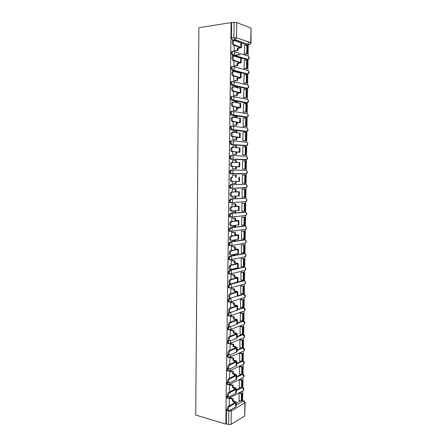 <?xml version="1.0" encoding="UTF-8"?>
<svg xmlns="http://www.w3.org/2000/svg" width="447" height="447" viewBox="0 0 447 447"><rect width="100%" height="100%" fill="white"/><g stroke="black" fill="none" stroke-linecap="round" stroke-linejoin="round"><path stroke-width="0.67" d="M227.394 394.874L226.685 396.897L226.97 397.975L227.557 398.137M227.568 381.308L226.864 383.308L227.16 384.414L227.774 384.571M227.78 367.646L227.042 369.658L227.355 370.792L227.987 370.943M228.02 353.895L227.227 355.946L227.551 357.108L228.205 357.259M228.294 340.072L227.411 342.167L227.746 343.369L228.428 343.508M228.629 326.181L227.59 328.333L227.942 329.568L228.652 329.702M229.272 312.157L228.819 312.308L227.774 314.437L228.143 315.705L228.881 315.833M230.183 298.02L229.004 298.373L227.964 300.473L228.344 301.775L229.121 301.904M233.91 283.124L229.194 284.376L228.149 286.449L228.546 287.79L229.372 287.907M243.66 267.133L229.384 270.318L228.333 272.363L228.752 273.743L229.333 273.927M243.827 253.483L229.568 256.192L228.523 258.21L228.953 259.629L229.523 259.819M243.995 239.765L229.764 242.006L228.713 243.995L229.166 245.453L229.713 245.649M244.157 225.998L229.954 227.752L228.903 229.713L229.372 231.216L229.903 231.412M244.325 212.163L230.144 213.431L229.093 215.37L229.585 216.912L230.753 217.153M244.492 198.272L230.339 199.049L229.283 200.96L229.797 202.547L231.004 202.776M244.654 184.32L230.535 184.6L229.473 186.477L230.009 188.114L231.261 188.332M246.135 173.632L245.604 173.922L231.524 173.822L232.384 173.525L233.099 171.978C233.021 170.843 232.513 170.212 231.574 170.089L230.725 170.083L229.669 171.933L230.227 173.615L230.674 173.81L231.524 173.822L231.077 173.632L230.518 171.944L231.574 170.089L245.66 170.318C246.582 170.441 247.074 171.045 247.152 172.14L246.448 173.632C247.683 172.715 247.727 171.737 246.576 170.698M231.708 155.495L230.92 155.5C230.294 155.578 229.937 156.187 229.859 157.322L230.445 159.054L231.725 159.244L231.295 159.054L230.713 157.316C230.792 156.182 231.144 155.573 231.775 155.495C232.714 155.601 233.222 156.221 233.3 157.361L232.546 158.959L231.725 159.244L245.828 159.853L246.632 159.579L247.375 158.037C247.303 156.942 246.805 156.338 245.884 156.238L231.926 155.5M231.848 140.833L231.121 140.85C230.49 140.906 230.132 141.503 230.054 142.643L231.071 144.61L231.92 144.593L230.909 142.627C230.987 141.487 231.345 140.883 231.971 140.827C232.915 140.922 233.423 141.537 233.502 142.677L232.708 144.325L231.92 144.593L246.051 145.722L246.817 145.465L247.604 143.878C247.532 142.772 247.029 142.18 246.107 142.09L232.256 140.855M231.987 126.104L231.317 126.127C230.686 126.166 230.328 126.752 230.25 127.892L231.267 129.909L232.122 129.881L231.11 127.864C231.188 126.719 231.54 126.132 232.172 126.093C233.116 126.171 233.63 126.786 233.708 127.931L232.865 129.624L232.122 129.881L246.275 131.524L247.001 131.284L247.834 129.647C247.755 128.54 247.258 127.954 246.331 127.876L232.591 126.149M232.127 111.309L231.518 111.342C230.881 111.353 230.529 111.934 230.445 113.08L231.11 114.968L232.323 115.097L231.306 113.03C231.384 111.884 231.742 111.309 232.373 111.292C233.323 111.353 233.831 111.962 233.91 113.108L233.021 114.862L232.323 115.097L246.498 117.27L247.185 117.041L248.063 115.354C247.984 114.248 247.487 113.661 246.56 113.599L232.915 111.381M232.272 96.446L231.714 96.485C231.082 96.474 230.725 97.044 230.646 98.195L231.334 100.139L232.524 100.245L231.507 98.133C231.585 96.982 231.943 96.412 232.574 96.423C233.524 96.468 234.038 97.066 234.116 98.223L233.178 100.027L232.524 100.245L246.727 102.944L247.364 102.737L248.292 101C248.214 99.888 247.711 99.307 246.783 99.262L233.239 96.558M232.418 81.516L231.915 81.561C231.278 81.527 230.92 82.086 230.842 83.237L231.557 85.243L232.725 85.321L231.708 83.159C231.786 82.008 232.144 81.449 232.781 81.483C233.731 81.516 234.245 82.108 234.323 83.265L233.328 85.126L232.725 85.321L246.951 88.556L247.543 88.372L248.521 86.578C248.448 85.466 247.945 84.891 247.012 84.857L233.557 81.667M232.563 66.519L232.116 66.569C231.479 66.508 231.121 67.061 231.043 68.212L232.066 70.419L232.932 70.33L231.909 68.123C231.987 66.966 232.345 66.419 232.982 66.474C233.937 66.491 234.452 67.078 234.53 68.235L233.479 70.151L232.932 70.33L247.18 74.107L247.722 73.939L248.755 72.096C248.677 70.978 248.174 70.408 247.241 70.391L233.87 66.72M232.714 51.455L232.317 51.506C231.68 51.422 231.322 51.958 231.244 53.115L232.267 55.372L233.133 55.266L232.11 53.009C232.189 51.852 232.552 51.316 233.189 51.394C234.144 51.394 234.658 51.975 234.742 53.137L233.63 55.11L233.133 55.266L247.409 59.591L247.901 59.44L248.99 57.546C248.912 56.423 248.403 55.858 247.47 55.858L234.178 51.707M242.609 400.624L242.766 390.84M242.816 387.527L242.972 377.709M243.023 374.413L243.179 364.523M243.235 361.243L243.392 351.281M243.442 348.157L243.604 337.982M237.189 336.965L243.067 334.591L243.649 334.725L243.816 324.623M243.866 321.376L244.028 311.213M244.079 307.966L244.246 297.573M244.291 294.5L244.459 284.029M244.509 280.973L244.677 270.435M244.727 267.384L244.895 256.779M244.939 253.734L245.112 243.067M245.157 240.017L245.33 229.294M245.381 226.232L245.554 215.298M245.599 212.386L245.772 201.435M245.816 198.479L245.995 187.511M246.04 184.505L246.213 173.525M246.263 170.475L246.437 159.473M246.487 156.383L246.66 145.364M246.71 142.224L246.889 131.189M246.94 128.004L247.113 116.952M247.163 113.722L247.342 102.648M247.392 99.374L247.571 88.361M247.621 84.958L247.8 73.911M247.85 70.481L248.029 59.401M248.085 55.936L248.258 44.929M248.264 44.488L248.308 41.856M236.206 403.188L240.374 400.814M225.824 424.119L195.702 415.023L198.887 27.697L231.116 22.607L225.824 424.119L226.327 423.812L228.624 424.505L228.83 410.709M245.185 402.697L244.71 415.984L231.105 424.343L228.624 424.505M247.241 45.058L241.542 43.337M233.697 40.671L232.468 40.258L234.921 39.917L233.898 37.604L234.111 22.423L236.754 22.573L236.541 37.749L250.778 42.722L251.018 28.105L236.754 22.573M251.018 28.105L251.058 42.918M234.111 22.423L231.116 22.607M234.183 45.415L234.111 50.802L234.887 50.952M244.565 45.594L244.235 53.986L244.973 54.171M244.353 60.244L244.012 68.603L244.749 68.76M233.971 60.826L233.904 65.804L234.681 65.932M244.146 74.828L243.788 83.153L244.526 83.287M233.764 76.163L233.697 80.739L234.474 80.84M243.945 89.35L243.57 97.642L244.302 97.742M233.552 91.434L233.496 95.602L234.273 95.686M243.755 103.799L243.475 103.749L243.347 112.063L244.084 112.136M233.345 106.626L233.295 110.398L234.066 110.454M243.587 118.192L243.257 118.142L243.129 126.417L243.861 126.462M233.446 116.673L233.2 117.203M233.138 121.746L233.094 125.126L233.865 125.16M243.447 132.513L243.034 132.468L242.911 140.704L243.643 140.727M233.328 131.373L233.004 131.334L232.993 132.329M232.932 136.799L232.893 139.782L233.658 139.799M243.408 146.778L242.816 146.733L242.693 154.93L243.425 154.93M233.306 146.007L232.803 145.968L232.786 147.387M232.725 151.773L232.691 154.377L233.457 154.366M243.33 160.981L242.598 160.959M243.33 160.959L242.604 160.931L242.475 169.095L243.207 169.067M233.373 160.579L232.608 160.562M233.373 160.562L232.608 160.529L232.58 162.373M232.524 166.686L232.49 168.905L233.261 168.871M243.112 175.118L242.386 175.068L242.263 183.197L244.71 183.209L244.839 175.151L245.47 175.151L242.386 175.107L244.839 175.151M233.172 175.079L232.406 175.028L232.379 177.252M232.317 181.543L232.295 183.359L235.452 183.393L235.48 181.521M242.894 189.165L242.168 189.142L242.045 197.233L242.626 197.205M232.971 189.489L232.211 189.461L232.172 192.042M232.116 196.373L232.094 197.753L232.585 197.73M232.3 202.614L231.736 202.586M242.682 203.15L241.956 203.156L241.833 211.207L242.24 211.174M232.775 203.832L232.015 203.826L231.971 206.76M231.915 211.124L231.898 212.085L232.211 212.057M235.379 216.583L234.77 216.544M242.464 217.074L241.743 217.102L241.62 225.12L241.944 225.081M232.58 218.108L231.814 218.125L231.769 221.41M231.714 225.813L231.937 226.316M242.252 230.931L241.531 230.987L241.408 238.972L241.687 238.927M232.379 232.323L231.624 232.362L231.574 235.999M242.039 244.732L241.319 244.816L241.441 252.717M232.183 246.47L231.429 246.532L231.373 250.516M241.827 258.472L241.106 258.578L241.212 266.446M231.993 260.556L231.233 260.64L231.177 264.965M241.62 272.156L240.899 272.284L240.983 280.113M231.797 274.581L231.043 274.681L230.976 279.347M241.408 285.773L240.693 285.929L240.765 293.718M231.602 288.538L230.848 288.661L230.781 293.662M241.201 299.334L240.48 299.512L240.547 307.262M231.412 302.435L230.658 302.58L230.585 307.91M240.994 312.839L240.274 313.04L240.33 320.756M231.222 316.269L230.468 316.437L230.389 322.097M240.788 326.276L240.073 326.506L240.117 334.183M231.032 330.042L230.283 330.227L230.199 336.217M240.581 339.664L239.866 339.916L239.91 347.554M230.842 343.76L230.093 343.961L230.004 350.275M240.374 352.99L239.659 353.264L239.704 360.869M230.652 357.41L229.903 357.634L229.814 364.266M240.168 366.261L239.458 366.557L239.491 374.128M230.462 370.999L229.719 371.245L229.624 378.196M239.966 379.469L239.257 379.794L239.29 387.325M230.278 384.532L229.534 384.794L229.434 392.064M239.765 392.628L239.056 392.974L239.084 400.467M230.093 398.003L229.35 398.283L229.244 405.865M236.402 389.963L240.665 387.678M236.597 376.676L240.967 374.48M236.798 363.333L241.279 361.226M236.994 349.928L241.615 347.917M237.195 336.468L241.978 334.546M237.396 322.952L242.363 321.119M237.597 309.374L242.676 307.67L244.051 307.955C245.397 308.776 245.554 309.749 244.531 310.883L244.945 309.777L243.492 307.804L237.592 309.788M237.798 295.735L242.889 294.204L244.246 294.484C245.621 295.305 245.777 296.283 244.727 297.423L245.163 296.283L243.704 294.327L237.296 296.26M234.692 282.917L243.101 280.677L243.917 280.789L230.026 284.493C230.943 284.733 231.44 285.404 231.518 286.51L231.054 287.723L229.378 287.913L228.981 286.572L230.026 284.493L229.194 284.376M245.04 159.853L230.87 159.244M245.314 145.733L231.071 144.61M245.587 131.547L231.267 129.909M245.861 117.298L231.462 115.142M246.141 102.983L231.663 100.301M246.414 88.601L231.864 85.394M246.694 74.152L232.066 70.419M246.967 59.641L237.921 57.076M237.128 56.842L232.267 55.372M243.157 307.748L242.676 307.67M243.324 294.271L242.889 294.204M243.492 280.733L243.101 280.677M244.118 215.705L244.431 215.577M244.336 201.837L244.738 201.647M244.554 187.902L245.023 187.662M244.772 173.911L245.297 173.626M245.185 159.825L245.565 159.534M245.498 145.677L245.822 145.381M245.789 131.468L246.079 131.178M246.068 117.203L246.331 116.913M246.342 102.871L246.576 102.586M226.327 423.812L226.5 410.43L227.266 408.334M231.647 22.808L231.445 37.95L232.468 40.258M234.111 50.757L238.016 50.561L238.044 48.438L237.374 48.22L240.246 47.589L233.004 44.968C231.747 42.772 231.859 41.336 233.34 40.649M241.481 47.533L241.548 43.225L234.39 40.504C232.915 41.191 232.803 42.633 234.055 44.829L241.481 47.611L238.044 48.438M237.346 50.349L237.374 48.22M247.381 53.886L247.509 45.51L246.873 45.292L246.744 53.685L247.381 53.886L244.867 54.188M240.011 54.769L233.904 55.501M233.256 55.305L239.368 54.568M244.235 53.986L246.744 53.685M244.364 45.616L246.873 45.292M238.016 50.561L234.675 50.98M233.904 65.759L237.798 65.597L237.832 63.48L237.161 63.29L240.022 62.742L232.758 60.401C231.546 58.25 231.669 56.819 233.133 56.115M241.257 62.692L241.319 58.395L234.178 55.992C232.719 56.696 232.596 58.127 233.809 60.278L241.257 62.759L237.832 63.48M237.128 65.407L237.161 63.29M237.251 56.92L237.921 57.121M247.152 68.514L247.28 60.177L246.643 59.982L246.515 68.335L247.152 68.514L244.626 68.777M244.012 68.598L246.515 68.335M244.14 60.267L246.643 59.982M237.798 65.597L234.452 65.955M233.703 80.689L237.586 80.561L237.614 78.454L236.949 78.286L239.804 77.823L232.518 75.761C231.339 73.654 231.473 72.235 232.921 71.514M241.034 77.784L241.095 73.498L233.965 71.403C232.524 72.129 232.39 73.548 233.563 75.66L241.034 77.839L237.614 78.454M236.916 80.399L236.949 78.286M237.033 72.213L237.039 71.855L237.709 72.028L237.703 72.386M236.055 71.956L237.039 71.855M246.917 83.075L247.051 74.778L246.414 74.61L246.286 82.924L246.917 83.075L244.386 83.298M243.788 83.142L246.286 82.924M243.917 74.85L246.414 74.61M237.586 80.561L234.228 80.868M233.496 95.557L237.374 95.451L237.402 93.356L236.737 93.216L239.581 92.831L232.278 91.048C231.138 88.981 231.283 87.573 232.714 86.835M240.81 92.803L240.872 88.528L233.759 86.746C232.328 87.489 232.183 88.897 233.323 90.965L240.81 92.847L237.402 93.356M236.703 95.317L236.737 93.216M236.815 87.433L236.826 86.813L237.497 86.964L237.486 87.584M234.815 86.981L236.826 86.813M246.694 97.575L246.822 89.311L246.185 89.165L246.057 97.446L246.694 97.575L244.135 97.753M243.57 97.619L246.057 97.446M243.693 89.366L246.185 89.165M237.374 95.451L233.993 95.703M233.295 110.353L237.161 110.28L237.189 108.191L236.524 108.079L239.363 107.772L232.043 106.269C230.937 104.24 231.093 102.844 232.507 102.084M240.587 107.749L240.654 103.486L233.546 102.011C232.133 102.776 231.982 104.168 233.083 106.202L240.587 107.788L237.189 108.191M236.497 110.169L236.524 108.079M236.603 102.581L236.614 101.704L237.279 101.827L237.268 102.704M233.412 101.916L236.614 101.704M246.465 112.007L246.593 103.777L245.956 103.659L245.828 111.901L246.465 112.007L243.872 112.147M243.347 112.035L245.828 111.901M243.475 103.821L245.956 103.659M237.161 110.28L233.753 110.476M233.094 125.076L236.949 125.031L236.977 122.959L236.312 122.869L239.145 122.64L231.809 121.411C230.736 119.422 230.903 118.036 232.3 117.259M240.369 122.629L240.43 118.377L233.34 117.209C231.943 117.986 231.775 119.371 232.848 121.366L240.369 122.657L236.977 122.959M236.284 124.948L236.312 122.869M236.39 117.662L236.402 116.522L237.072 116.622L237.055 117.757M233.205 116.684L236.402 116.522M246.236 126.372L246.364 118.181L245.733 118.086L245.604 126.289L246.236 126.372L243.587 126.473M243.129 126.384L245.604 126.289M243.252 118.209L245.733 118.086M236.949 125.031L233.479 125.177M232.893 139.738L236.737 139.721L236.77 137.654L236.105 137.592L238.927 137.441L231.574 136.491C230.54 134.536 230.713 133.161 232.094 132.362L232.943 132.334M240.145 137.436L240.212 133.195L233.133 132.329C231.747 133.128 231.574 134.508 232.608 136.458L240.145 137.458L236.77 137.654M236.077 139.66L236.105 137.592M236.172 132.664L236.195 131.273L236.86 131.351L236.837 132.742M233.004 131.384L236.195 131.273M246.012 140.671L246.141 132.524L245.509 132.452L245.381 140.615L246.012 140.671L243.246 140.738M242.911 140.671L245.381 140.615M243.034 132.53L245.509 132.452M236.737 139.721L233.155 139.81M232.691 154.332L236.53 154.344L236.558 152.287L235.899 152.243L238.715 152.176L231.345 151.494C230.339 149.577 230.523 148.214 231.892 147.398L232.809 147.381M239.927 152.181L239.994 147.946L232.926 147.381C231.557 148.197 231.373 149.566 232.379 151.483L239.927 152.192L236.558 152.287M235.865 154.304L235.899 152.243M235.96 147.605L235.988 145.957L236.647 146.013L236.625 147.65M232.803 146.013L235.988 145.957M245.789 154.913L245.917 146.795L245.286 146.75L245.157 154.874L245.789 154.913L242.693 154.93M242.693 154.891L245.157 154.874M242.816 146.789L245.286 146.75M236.53 154.344L232.691 154.371M236.323 168.899L232.49 168.865L236.323 168.899L236.351 166.848L235.692 166.832L238.497 166.843L231.116 166.435C230.144 164.552 230.334 163.194 231.691 162.362L232.675 162.362M239.709 166.854L239.776 162.63L232.719 162.362C231.367 163.2 231.177 164.557 232.144 166.44L239.709 166.854L236.351 166.848M235.658 168.882L235.692 166.832M235.753 162.468L235.776 160.574L236.441 160.602L236.413 162.49M232.608 160.579L235.776 160.574M245.565 169.083L245.688 161.009L245.062 160.981L244.934 169.072L245.565 169.083L242.475 169.055L244.934 169.072M242.598 160.981L245.062 160.981M232.406 181.555L230.887 181.303C229.948 179.454 230.149 178.107 231.485 177.252L232.513 177.269C231.177 178.124 230.976 179.476 231.915 181.326L239.497 181.454L239.558 177.252M235.452 183.393L236.117 183.382L236.139 181.516M232.513 177.269L231.485 177.252M235.541 177.174L235.569 175.123L236.234 175.129L232.406 175.068M232.406 175.073L235.569 175.123M244.71 183.209L245.342 183.197L245.47 175.151M236.206 177.168L236.234 175.129M232.138 196.373L230.663 196.104C229.758 194.289 229.965 192.948 231.283 192.076L232.311 192.109C230.987 192.987 230.781 194.328 231.686 196.144L239.279 195.982L239.341 191.808M232.099 197.708L235.91 197.803L235.932 196.199M235.251 197.842L235.273 196.227M232.311 192.109L239.341 191.797L235.994 191.618L237.726 191.83L231.283 192.076M235.334 191.646L235.368 189.606L236.027 189.584L232.211 189.461M232.211 189.506L235.368 189.606M242.045 197.177L245.118 197.244L245.247 189.237L242.19 189.142M244.492 197.278L244.615 189.26L245.247 189.237M242.168 189.182L244.615 189.26M235.994 191.618L236.027 189.584M231.864 211.118L230.44 210.833C229.562 209.056 229.775 207.721 231.088 206.827L232.11 206.883C230.803 207.771 230.585 209.112 231.462 210.895L239.067 210.442L239.128 206.302L235.792 206.006L235.82 203.977L232.278 203.804M231.898 212.034L235.703 212.163L235.72 210.811M235.044 212.219L235.066 210.872M235.792 206.006L237.519 206.346L231.088 206.827M235.133 206.05L235.161 204.022L235.82 203.977M232.01 203.871L235.161 204.022M241.833 211.152L244.9 211.23L245.023 203.262L242.291 203.128M231.904 202.636L231.591 202.625M244.274 211.286L244.397 203.301L245.023 203.262M241.956 203.189L244.397 203.301M232.11 206.883L239.128 206.279M230.831 225.735L230.216 225.5C229.372 223.751 229.59 222.422 230.887 221.511L231.904 221.583C230.613 222.494 230.389 223.824 231.239 225.573L231.848 225.808L238.849 224.841L238.91 220.723M231.702 226.299L235.496 226.45L235.513 225.361M234.843 226.534L234.854 225.444M231.904 221.583L238.318 220.868L238.91 220.695L237.24 220.432L234.926 220.393L237.307 220.796L230.887 221.511M234.926 220.393L234.954 218.376L235.614 218.304L232.205 218.086M231.814 218.17L234.954 218.376M241.62 225.059L244.677 225.154L244.805 217.22L242.201 217.058M235.105 216.605L234.502 216.572M244.056 225.232L244.179 217.287L244.805 217.22M233.865 216.633L234.474 216.672M241.743 217.13L244.179 217.287M232.708 216.845L232.094 216.812M235.586 220.321L235.614 218.304M230.63 240.33L229.998 240.1C229.177 238.38 229.406 237.055 230.691 236.128L231.708 236.212C230.428 237.145 230.199 238.469 231.015 240.19L231.647 240.425L238.637 239.173L238.698 235.083M231.512 240.497L235.295 240.676L235.306 239.843M234.636 240.782L234.653 239.944M231.708 236.212L238.698 235.044L235.379 234.574L234.725 234.669L237.094 235.183L230.691 236.128M234.725 234.669L234.753 232.658L235.413 232.569L232.071 232.295M231.619 232.406L234.753 232.658M241.408 238.905L244.459 239.016L244.587 231.116L242.05 230.92M243.838 239.117L243.961 231.205L244.587 231.116M241.531 231.015L243.961 231.205M235.379 234.574L235.413 232.569M230.434 254.857L229.78 254.628C228.987 252.941 229.227 251.622 230.49 250.678L231.507 250.778C230.239 251.728 230.004 253.047 230.797 254.74L231.445 254.969L238.424 253.438L238.486 249.376M232.513 254.762L234.435 254.963L235.094 254.835L235.1 254.259M234.435 254.963L234.446 254.382M231.507 250.778L238.486 249.331L235.178 248.761L234.524 248.884L237.29 249.32L236.888 249.504L230.49 250.678M234.524 248.884L234.552 246.884L235.206 246.766L231.92 246.448M231.429 246.576L234.552 246.884M241.201 252.689L244.241 252.818L244.369 244.956L241.877 244.721M243.621 252.941L243.744 245.062L244.369 244.956M241.319 244.833L243.744 245.062M229.389 245.61L229.887 245.526M235.178 248.761L235.206 246.766M230.239 269.317L229.568 269.094C228.803 267.435 229.043 266.121 230.294 265.155L231.306 265.278C230.054 266.244 229.814 267.557 230.579 269.223L231.25 269.446L238.217 267.641L238.273 263.601M233.306 268.971L234.239 269.083L234.893 268.608M234.239 269.083L234.239 268.759M231.306 265.278L237.681 263.875L238.279 263.551L236.619 263.076L234.323 263.026L237.083 263.534L236.681 263.758L230.294 265.155M234.323 263.026L234.351 261.037L235.005 260.897L231.753 260.528M231.233 260.685L234.351 261.037M240.989 266.418L244.028 266.563L244.151 258.729L241.693 258.461M243.403 266.703L243.526 258.858L244.151 258.729M241.106 258.595L243.526 258.858M234.977 262.886L235.005 260.897M230.043 283.716L229.356 283.493C228.613 281.861 228.858 280.554 230.099 279.571L231.11 279.705C229.87 280.694 229.624 282.001 230.361 283.638L231.049 283.856L238.005 281.778L238.067 277.766M233.842 283.113L234.692 282.89M231.11 279.705L237.474 278.079L238.067 277.704L236.413 277.162L234.122 277.112L236.876 277.693L236.474 277.945L230.099 279.571M234.122 277.112L234.15 275.128L234.804 274.966L231.58 274.553M231.043 274.726L234.15 275.128M240.782 280.085L243.811 280.241L243.933 272.447L241.497 272.139M243.19 280.409L243.313 272.597L243.933 272.447M240.899 272.296L243.313 272.597M234.776 276.95L234.804 274.966M229.847 298.043L229.143 297.831C228.423 296.227 228.68 294.919 229.903 293.914L230.909 294.07C229.685 295.076 229.434 296.383 230.149 297.987L230.853 298.199L237.798 295.847L237.854 291.863M230.909 294.07L237.262 292.221L237.86 291.796L236.206 291.187L233.921 291.131L236.67 291.785L236.267 292.07L229.903 293.914M233.921 291.131L233.954 289.159L234.602 288.974L231.401 288.511M230.848 288.706L233.954 289.159M240.57 293.69L243.598 293.863L243.716 286.097L241.307 285.762M242.978 294.048L243.095 286.27L243.716 286.097M240.693 285.935L243.095 286.27M234.574 290.947L234.602 288.974M229.657 312.302L228.931 312.101C228.238 310.52 228.495 309.223 229.713 308.195L230.713 308.369C229.501 309.391 229.244 310.693 229.937 312.274L230.658 312.475L236.999 310.347L237.592 309.855L237.648 305.899M230.713 308.369L237.055 306.296L237.648 305.821L236.005 305.145L233.725 305.089L236.463 305.809L236.061 306.134L229.713 308.195M233.725 305.089L233.753 303.122L234.401 302.921L231.216 302.407M230.658 302.625L233.753 303.122M240.363 307.234L243.38 307.424L243.503 299.691L241.106 299.322M242.76 307.631L242.883 299.887L243.503 299.691M240.486 299.512L242.883 299.887M234.373 304.882L234.401 302.921M229.462 326.5L228.724 326.304C228.054 324.751 228.316 323.455 229.518 322.41L230.518 322.6C229.322 323.639 229.054 324.941 229.724 326.494L230.462 326.69L236.793 324.338L237.379 323.801L237.441 319.873M230.518 322.6L236.849 320.309L237.441 319.784L235.804 319.046L233.53 318.985L236.256 319.778L235.86 320.13L229.518 322.41M233.53 318.985L233.557 317.029L234.206 316.8L231.038 316.241M230.468 316.482L233.557 317.029M240.156 320.722L243.168 320.924L243.291 313.23L240.911 312.822M242.553 321.153L242.671 313.448L243.291 313.23M240.29 313.034L242.671 313.448M234.178 318.75L234.206 316.8M229.272 340.631L228.518 340.446C227.869 338.921 228.138 337.625 229.328 336.563L230.322 336.764C229.138 337.826 228.87 339.122 229.518 340.653L230.266 340.837L236.586 338.273L237.178 337.686L237.234 333.78M230.322 336.764L236.642 334.261L237.234 333.685L235.603 332.881L233.334 332.814L236.055 333.674L235.653 334.065L229.328 336.563M233.334 332.814L233.356 330.869L234.01 330.618L230.853 330.009M230.278 330.272L233.356 330.869M239.955 334.149L242.341 334.619L242.956 334.367L243.079 326.707L240.709 326.265M242.341 334.619L242.458 326.941L243.079 326.707M240.089 326.5L242.458 326.941M233.982 332.562L234.01 330.618M229.082 354.7L228.316 354.527C227.685 353.018 227.959 351.728 229.138 350.649L230.132 350.867C228.953 351.945 228.68 353.242 229.311 354.745L230.076 354.918L236.379 352.141L236.971 351.504L237.027 347.626M230.132 350.867L236.441 348.146L237.027 347.526L235.401 346.654L233.781 346.313L233.138 346.587L235.854 347.515L235.452 347.934L229.138 350.649M233.138 346.587L233.161 344.648L233.809 344.374L230.674 343.721M230.093 344.006L233.161 344.648M239.748 347.52L242.129 348.023L242.743 347.755L242.866 340.122L240.508 339.647M242.129 348.023L242.252 340.379L242.866 340.122M239.894 339.904L242.252 340.379M233.781 346.313L233.809 344.374M228.858 368.719L228.11 368.54C227.501 367.06 227.78 365.769 228.942 364.668L229.937 364.903C228.775 366.004 228.495 367.294 229.104 368.775L229.881 368.937L236.178 365.948L236.765 365.266L236.826 361.411M229.937 364.903L236.234 361.969L236.826 361.305L235.2 360.366L233.585 359.997L232.943 360.293L235.653 361.293L235.251 361.746L228.942 364.668M232.943 360.293L232.971 358.365L233.613 358.075L230.49 357.371M227.596 357.159L228.143 357.282M229.903 357.678L232.971 358.365M239.547 360.835L241.922 361.372L242.537 361.081L242.654 353.482L240.307 352.974M241.922 361.372L242.039 353.761L242.654 353.482M239.693 353.253L242.039 353.761M233.585 359.997L233.613 358.075M228.629 382.677L227.909 382.492C227.316 381.034 227.601 379.743 228.758 378.626L229.747 378.872C228.596 379.995 228.311 381.285 228.903 382.744L229.691 382.895L235.977 379.693L236.564 378.961L236.619 375.134M229.747 378.872L236.033 375.731L236.619 375.016L234.999 374.016L233.39 373.625L232.747 373.943L235.452 375.011L235.049 375.491L228.758 378.626M232.747 373.943L232.775 372.021L233.418 371.708L230.306 370.96M229.719 371.289L232.775 372.021M239.341 374.089L241.71 374.659L242.324 374.351L242.447 366.786L240.112 366.244M241.71 374.659L241.833 367.082L242.447 366.786M239.491 366.54L241.833 367.082M233.39 373.625L233.418 371.708M228.4 396.567L227.707 396.383C227.137 394.941 227.422 393.656 228.568 392.522L229.557 392.784C228.411 393.919 228.126 395.209 228.702 396.651L229.501 396.785L235.77 393.371L236.362 392.6L236.418 388.795M229.557 392.784L235.832 389.432L236.418 388.672L234.804 387.605L233.2 387.191L232.552 387.532L235.251 388.661L234.848 389.181L228.568 392.522M232.552 387.532L232.58 385.616L233.228 385.28L230.121 384.493M229.534 384.839L232.58 385.616M239.139 387.286L241.503 387.89L242.118 387.56L242.235 380.028L239.91 379.458M241.503 387.89L241.62 380.347L242.235 380.028M239.296 379.771L241.62 380.347M233.2 387.191L233.228 385.28M228.177 410.402L227.512 410.212C226.959 408.793 227.244 407.508 228.378 406.351L229.367 406.63C228.233 407.787 227.948 409.072 228.501 410.491L229.311 410.614L235.575 406.993L236.161 406.172L236.217 402.395M229.367 406.63L235.63 403.071L236.217 402.266L234.608 401.138L233.004 400.696L232.362 401.06L235.049 402.255L234.653 402.803L228.378 406.351M232.362 401.06L232.39 399.154L233.032 398.797L229.942 397.959M229.345 398.327L232.39 399.154M238.938 400.428L241.296 401.065L241.911 400.719L242.028 393.22L239.709 392.611M241.296 401.065L241.414 393.556L242.028 393.22M239.095 392.947L241.414 393.556M233.004 400.696L233.032 398.797M228.389 398.355L227.786 398.199L227.624 396.26M228.601 384.778L227.981 384.621L227.869 382.442M228.819 371.139L228.177 370.988L227.864 369.853L228.143 368.546M243.051 351.325L229.037 357.438L228.372 357.298L228.048 356.125L228.423 354.627M229.261 343.682L228.573 343.542L228.233 342.341L228.747 340.625M229.49 329.858L228.769 329.724L228.417 328.495L229.143 326.539M228.607 314.582L229.646 312.453C230.557 312.721 231.054 313.403 231.133 314.498L230.713 315.643L229.596 316.018L228.97 315.85L228.607 314.582M228.819 312.308L229.646 312.453M243.581 297.78L229.786 302.088L229.177 301.909L228.791 300.607L229.836 298.507L230.808 298.21M229.004 298.373L229.836 298.507C230.753 298.758 231.244 299.434 231.322 300.54L230.881 301.714L228.344 301.775M243.788 270.647L230.166 274.033L229.585 273.849L229.171 272.469L230.216 270.418L244.135 267.194L243.313 267.094M229.384 270.318L230.216 270.418C231.138 270.647 231.635 271.312 231.714 272.424L231.222 273.67L228.752 273.743M244.665 256.824L230.356 259.914L229.792 259.724L229.361 258.305L230.406 256.282L244.816 253.672M229.568 256.192L230.406 256.282C231.328 256.494 231.831 257.154 231.909 258.271L231.39 259.556L228.953 259.629M244.922 243.095L230.551 245.727L230.004 245.537L229.551 244.079L230.602 242.078L244.962 239.916M229.764 242.006L230.602 242.078C231.524 242.28 232.027 242.933 232.105 244.051L231.557 245.375L229.166 245.453M245.174 229.317L230.741 231.479L230.211 231.283L229.741 229.78L230.792 227.814L245.107 226.109M229.954 227.752L230.792 227.814C231.719 227.998 232.222 228.646 232.3 229.769L231.725 231.138L229.372 231.216M245.42 215.482L230.937 217.164L230.428 216.968L229.937 215.42L230.987 213.482L245.247 212.241M230.144 213.431L230.987 213.482C231.915 213.649 232.423 214.292 232.501 215.42L231.892 216.829L229.585 216.912M245.66 201.586L231.133 202.782L230.641 202.586L230.127 200.994L231.183 199.083L245.386 198.323M230.339 199.049L231.183 199.083C232.116 199.239 232.619 199.876 232.697 201.005L232.06 202.457L229.797 202.547M245.9 187.639L231.328 188.338L230.859 188.142L230.322 186.505L231.378 184.622L245.52 184.348M230.535 184.6L231.378 184.622C232.311 184.756 232.82 185.393 232.898 186.522L232.222 188.025L230.009 188.114M236.172 405.133L243.486 400.937L244.118 401.032L245.185 402.635L231.295 410.933L231.105 424.343M241.911 400.518L243.486 400.937L244.917 403.01L244.71 415.984M246.789 45.119L249.191 44.806L234.921 39.917L235.368 39.777L249.191 44.806L249.778 44.633M236.39 390.611L241.464 387.879M242.118 387.532L242.855 387.571C244.079 388.37 244.246 389.337 243.358 390.46L243.665 389.521L242.118 387.437M236.586 377.285L242.442 374.335L243.056 374.446C244.297 375.251 244.464 376.212 243.554 377.335L243.878 376.374L242.324 374.307M236.787 363.903L242.648 361.142L243.252 361.265C244.515 362.07 244.677 363.037 243.749 364.16L244.09 363.171L242.481 361.103M236.988 350.465L242.861 347.895L243.453 348.023C244.732 348.833 244.895 349.8 243.945 350.929L244.302 349.906L242.565 347.833M229.11 343.67L230.367 343.318L230.747 342.24L230.278 340.832M242.626 334.501L244.515 336.591L244.14 337.636C245.112 336.507 244.95 335.535 243.649 334.725M237.391 323.404L243.28 321.225L243.85 321.371C245.174 322.186 245.336 323.159 244.336 324.287L244.732 323.215L243.28 321.225L242.654 321.114M243.693 284.242L244.917 283.906L245.381 282.733C245.302 281.66 244.816 281.018 243.917 280.789M243.526 253.449L244.347 253.533C245.252 253.734 245.744 254.371 245.816 255.449L245.308 256.695C246.437 255.572 246.308 254.583 244.911 253.723M243.744 239.743L244.565 239.815C245.47 240.005 245.962 240.637 246.034 241.715L245.498 243C246.643 241.916 246.543 240.933 245.196 240.039M243.956 225.981L244.783 226.042C245.694 226.216 246.185 226.841 246.258 227.925L245.688 229.244C246.85 228.199 246.783 227.216 245.476 226.294M244.174 212.157L245.001 212.202C245.911 212.364 246.403 212.984 246.481 214.068L245.884 215.432C247.062 214.426 247.018 213.442 245.755 212.487M244.392 198.267L245.219 198.306C246.135 198.451 246.627 199.066 246.705 200.155L246.073 201.563C247.269 200.586 247.252 199.602 246.034 198.624M245.386 187.93L231.485 188.332M244.61 184.32L245.442 184.343C246.358 184.477 246.85 185.086 246.928 186.181L246.258 187.628C247.476 186.684 247.493 185.706 246.308 184.695M244.995 159.853L245.906 159.853M245.213 145.733L246.213 145.705M245.437 131.552L246.526 131.491M245.66 117.31L246.833 117.209M245.884 103L247.135 102.855M246.107 88.629L247.431 88.428M246.336 74.191L247.18 74.107M246.56 59.686L247.973 59.417M244.403 270.496L244.079 270.686M245.604 173.922L246.448 173.632L230.227 173.615M244.649 267.356C246.073 268.189 246.224 269.178 245.112 270.329L245.599 269.122C245.52 268.049 245.034 267.407 244.135 267.194M243.453 311.257L230.713 315.643L228.143 315.705M243.319 324.673L230.54 329.512L230.937 328.4L230.227 326.735M229.412 329.886L230.54 329.512L227.942 329.568M243.185 338.027L230.367 343.318L227.746 343.369M227.551 357.108L230.194 357.064L230.557 356.013L230.244 354.845M242.905 364.562L230.021 370.747L230.177 368.797M228.92 371.139L230.021 370.747L227.355 370.792M242.766 377.743L229.853 384.375L230.076 382.693M228.814 384.778L229.853 384.375L227.16 384.414M242.62 390.862L229.68 397.942L229.954 396.539M228.708 398.35L229.68 397.942L226.97 397.975M231.445 37.95L236.541 37.749L235.368 39.777L232.25 40.135M226.5 410.43L228.803 411.084L231.295 410.933L230.937 409.675M250.778 42.722L249.633 44.672L251.058 42.951L250.778 42.722M234.329 44.979L233.278 45.119M239.095 47.024L239.078 48.002M240.944 42.733L240.877 47.136M234.116 60.446L233.071 60.563M238.871 62.245L238.86 63.1M240.721 57.965L240.654 62.345M233.91 75.839L232.859 75.94M238.653 77.392L238.642 78.13M240.497 73.124L240.43 77.482M233.697 91.154L232.652 91.238M238.435 92.468L238.43 93.088M240.274 88.21L240.207 92.546M233.485 106.403L232.446 106.47M238.217 107.476L238.212 107.973M240.05 103.223L239.989 107.543M233.278 121.578L232.239 121.623M238.005 122.411L238 122.796M239.832 118.17L239.765 122.467M233.071 136.681L232.038 136.709M239.614 133.044L239.547 137.324M232.865 151.712L231.831 151.723M239.391 147.851L239.329 152.114M232.658 166.67L231.63 166.664M239.179 162.591L239.111 166.832M238.961 177.263L238.899 181.482M238.743 191.864L238.681 196.065M238.53 206.397L238.469 210.576M236.586 220.505L236.58 220.879M238.318 220.868L238.257 225.025M236.379 234.809L236.368 235.29M238.106 235.267L238.044 239.408M236.172 249.046L236.161 249.633M237.893 249.605L237.832 253.728M235.966 263.222L235.955 263.914M237.681 263.875L237.62 267.976M235.759 277.33L235.748 278.129M237.474 278.079L237.413 282.163M235.558 291.371L235.547 292.282M237.262 292.221L237.206 296.288M235.357 305.357L235.34 306.368M237.055 306.296L236.999 310.347M235.156 319.275L235.139 320.387M236.849 320.309L236.793 324.338M234.954 333.132L234.938 334.345M236.642 334.261L236.586 338.273M234.753 346.928L234.736 348.241M236.441 348.146L236.379 352.141M234.558 360.662L234.535 362.076M236.234 361.969L236.178 365.948M234.357 374.335L234.334 375.849M236.033 375.731L235.977 379.693M234.161 387.946L234.139 389.56M235.832 389.432L235.77 393.371M233.965 401.495L233.937 403.205M235.63 403.071L235.575 406.993M232.021 55.244L233.63 55.11L247.901 59.44C249.365 58.736 249.627 57.73 248.677 56.428M231.786 70.274L233.479 70.151L247.722 73.939C249.152 73.207 249.387 72.207 248.42 70.944M231.557 85.243L233.328 85.126L247.543 88.372C248.945 87.612 249.147 86.623 248.158 85.394M231.334 100.139L233.178 100.027L247.364 102.737C248.733 101.955 248.912 100.966 247.901 99.776M231.11 114.968L233.021 114.862L247.185 117.041C248.521 116.237 248.672 115.248 247.638 114.091M230.887 129.731L232.865 129.624L247.001 131.284C248.314 130.451 248.437 129.468 247.375 128.339M230.663 144.426L246.817 145.465C248.102 144.605 248.202 143.621 247.113 142.526M230.445 159.054L246.632 159.579C247.895 158.691 247.962 157.713 246.845 156.646M228.546 287.79L231.054 287.723L244.917 283.906C246.001 282.761 245.844 281.778 244.448 280.951M241.916 400.434L243.593 400.886M233.004 44.968L234.055 44.829M232.758 60.401L233.809 60.278M232.518 75.761L233.563 75.66M232.278 91.048L233.323 90.965M232.043 106.269L233.083 106.202M231.809 121.411L232.848 121.366M231.574 136.491L232.608 136.458M231.345 151.494L232.379 151.483M231.116 166.435L232.144 166.44M230.887 181.303L231.915 181.326M230.663 196.104L231.686 196.144M230.44 210.833L231.462 210.895M230.216 225.5L231.239 225.573M229.998 240.1L231.015 240.19M229.78 254.628L230.797 254.74M229.568 269.094L230.579 269.223M229.356 283.493L230.361 283.638M229.143 297.831L230.149 297.987M228.931 312.101L229.937 312.274M228.724 326.304L229.724 326.494M228.518 340.446L229.518 340.653M228.316 354.527L229.311 354.745M228.11 368.54L229.104 368.775M227.909 382.492L228.903 382.744M227.707 396.383L228.702 396.651M227.512 410.212L228.501 410.491"/></g></svg>
